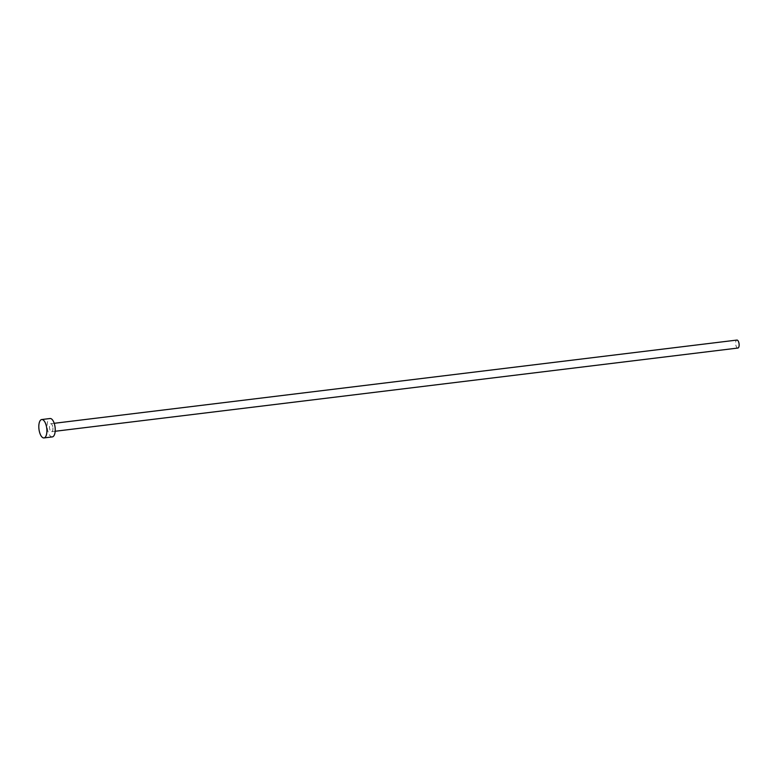 <?xml version="1.0" encoding="UTF-8"?>
<svg xmlns="http://www.w3.org/2000/svg" width="778" height="778" viewBox="0 0 778 778"><rect width="100%" height="100%" fill="white"/><g stroke="black" fill="none" stroke-linecap="round" stroke-linejoin="round"><path stroke-width="0.58" stroke-dasharray="3.89 2.92" d="M737.875 348.048A4.016 1.692 83 0 1 735.677 343.993A4.016 1.692 83 0 1 736.902 340.074M52.904 427.774A4.016 1.692 83 0 1 51.679 431.693A4.016 1.692 83 0 1 49.471 427.647A4.016 1.692 83 0 1 50.706 423.728A4.016 1.692 83 0 1 52.904 427.774M52.311 436.905A9.268 3.919 83 0 1 47.234 427.56A9.268 3.919 83 0 1 50.064 418.515M55.18 431.265L51.679 431.693M54.207 423.3L50.706 423.728"/><path stroke-width="1.17" d="M54.207 423.3L736.902 340.074A4.016 1.692 83 0 1 739.1 344.129A4.016 1.692 83 0 1 737.875 348.048L55.18 431.265M41.73 419.536L50.064 418.515A9.268 3.919 83 0 1 55.141 427.861A9.268 3.919 83 0 1 52.311 436.905L43.976 437.926A9.268 3.919 83 0 1 38.9 428.571A9.268 3.919 83 0 1 41.73 419.536A9.268 3.919 83 0 1 46.806 428.882A9.268 3.919 83 0 1 43.976 437.926"/></g></svg>
